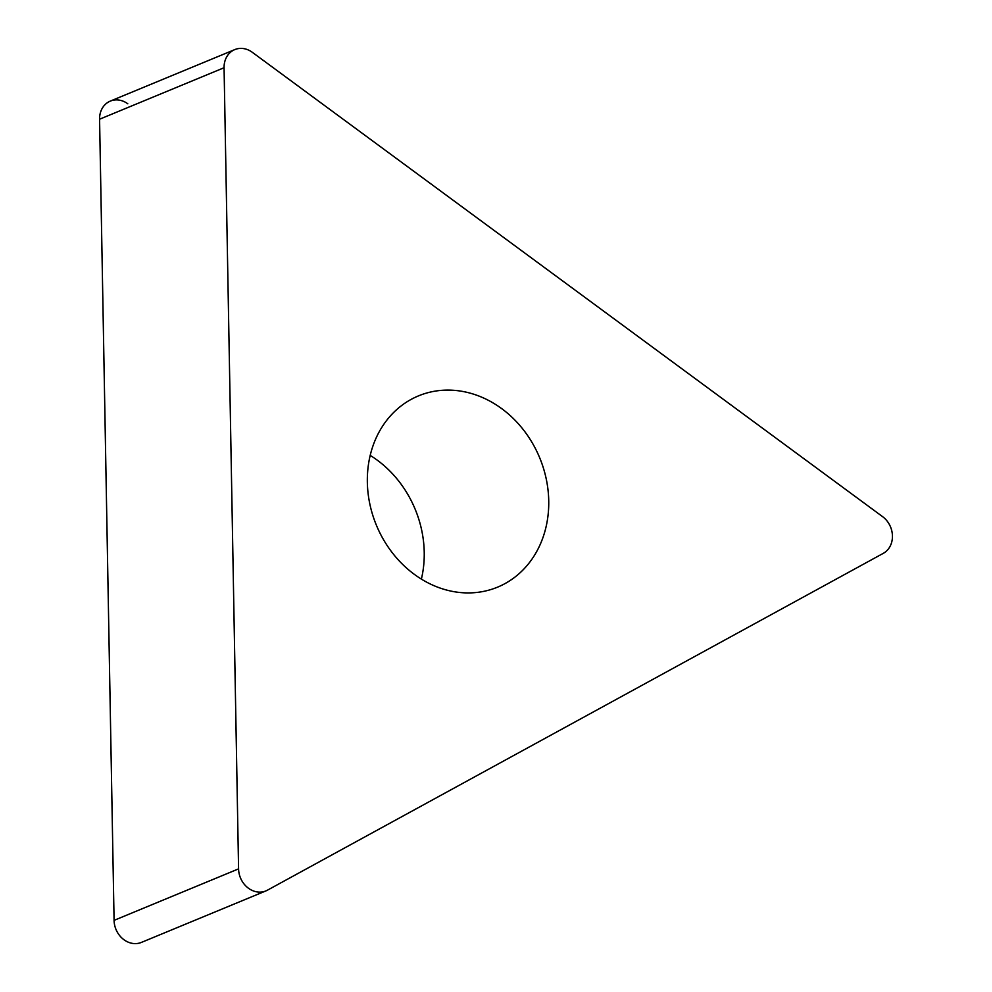 <?xml version="1.0" encoding="UTF-8"?>
<svg xmlns="http://www.w3.org/2000/svg" width="992" height="992" viewBox="0 0 992 992"><rect width="100%" height="100%" fill="white"/><g stroke="black" fill="none" stroke-linecap="round" stroke-linejoin="round"><path stroke-width="1.49" d="M234.794 49.6L110.298 101.097A21.725 18.55 67.5 0 0 99.572 119.226L114.08 920.365A21.725 18.55 67.5 0 0 141.434 942.4L265.93 890.903A21.725 18.55 -112.5 0 1 238.576 868.868L224.068 67.729A21.725 18.55 -112.5 0 1 234.794 49.6A21.725 18.55 -112.5 0 1 252.29 52.291L882.582 516.646A21.725 18.55 -112.5 0 1 883.24 553.375L267.48 890.159A21.725 18.55 -112.5 0 1 265.93 890.903M370.202 455.402A103.49 88.338 -112.5 0 1 411.172 500.563A103.49 88.338 -112.5 0 1 421.377 579.13M535.668 449.066A103.49 88.338 67.5 0 0 418.475 395.882A103.49 88.338 67.5 0 0 380.42 533.969A103.49 88.338 67.5 0 0 497.6 587.14A103.49 88.338 67.5 0 0 535.668 449.066M127.794 103.788A21.725 18.55 67.5 0 0 99.572 119.226L114.08 920.365A21.725 18.55 67.5 0 0 142.984 941.656M224.068 67.729L99.572 119.226M114.08 920.365L238.576 868.868"/></g></svg>
